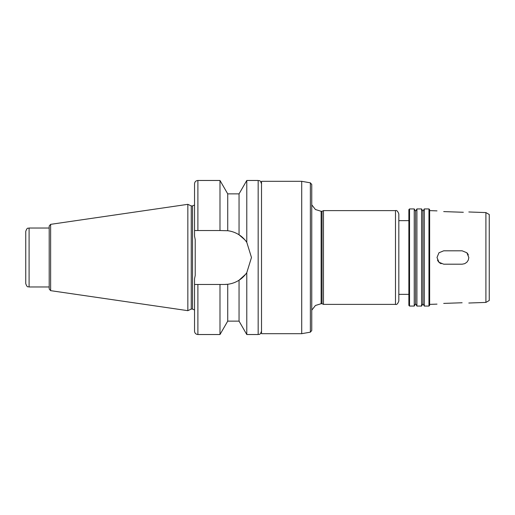 <?xml version="1.0" encoding="UTF-8"?>
<svg xmlns="http://www.w3.org/2000/svg" width="515" height="515" viewBox="0 0 515 515"><rect width="100%" height="100%" fill="white"/><g stroke="black" fill="none" stroke-linecap="round" stroke-linejoin="round"><path stroke-width="0.77" d="M462.122 212.244C470.762 212.006 470.762 212.006 462.122 212.244L443.705 211.594C435.066 210.757 435.066 210.757 443.705 211.594C435.066 210.757 435.066 210.757 443.705 211.594L463.333 212.27M443.705 303.406C435.066 304.243 435.066 304.243 443.705 303.406C435.066 304.243 435.066 304.243 443.705 303.406L462.122 302.756C470.762 302.994 470.762 302.994 462.122 302.756C470.762 302.994 470.762 302.994 462.122 302.756L443.705 303.406M437.518 260.075A6.695 6.695 0 0 0 441.162 263.699M462.122 250.805L466.86 252.762L468.824 257.5L468.315 260.056L466.867 262.225L464.71 263.68L462.155 264.195L443.705 264.195L438.967 262.238L437.003 257.5L438.967 252.762L443.705 250.805L462.122 250.805L443.705 250.805M468.315 254.944A6.695 6.695 0 0 0 466.867 252.775M443.705 264.195L462.122 264.195M245.642 274.244L239.05 280.205C241.831 278.518 244.406 276.021 246.782 272.693L246.782 334.525L258.17 334.525C259.148 333.887 259.914 335.767 261.517 331.177M227.727 193.872L219.989 180.475L219.989 230.54L227.727 230.733L227.727 193.872L239.05 193.872L239.05 234.795L244.902 239.861M239.05 193.872L246.782 180.475L246.782 242.308L251.475 257.5L246.782 272.693A26.96 26.96 0 0 1 239.05 280.205C235.58 282.407 231.802 283.765 227.727 284.267L224.514 284.46A26.96 26.96 0 0 0 227.727 284.267L227.727 321.128L219.989 334.525L219.989 284.46L194.541 284.46L194.541 278.827L195.211 275.396L195.211 239.604L194.541 236.173L194.541 230.54L219.989 230.54M239.05 234.795A26.96 26.96 0 0 1 246.782 242.308C244.406 238.979 241.831 236.482 239.05 234.795C235.58 232.593 231.802 231.235 227.727 230.733M197.889 230.54L197.889 180.475C195.855 180.675 194.734 181.789 194.541 183.823L194.541 230.54M224.514 284.46L219.989 284.46M194.541 284.46L194.541 331.177C194.734 333.211 195.855 334.325 197.889 334.525L219.989 334.525M239.05 280.205L239.05 321.128L246.782 334.525M261.517 257.5L261.517 333.688L301.706 333.688L301.706 181.312L261.517 181.312L261.517 257.5M310.371 332.162L310.371 182.838L311.755 184.486L311.755 330.514L310.371 332.162L301.706 333.688M311.755 310.159L315.444 305.479L321.128 303.715L321.128 211.285L322.036 211.285L322.036 303.715L323.478 304.384L395.481 304.384C396.698 304.912 397.812 303.792 398.829 301.037L398.829 294.342L408.871 294.342M322.036 211.285L323.478 210.616L323.478 304.384M408.871 220.658L398.829 220.658L398.829 213.963L398.829 301.037M409.541 208.942L408.871 209.611L408.871 305.389L409.541 306.058L414.234 306.058L414.234 208.942L409.541 208.942L409.541 306.058M414.234 208.942L415.573 211.259L415.573 303.741L414.234 306.058M416.912 257.5L416.912 306.058L421.598 306.058L421.598 208.942L416.912 208.942L416.912 257.5M421.598 208.942L422.937 211.259L422.937 303.741L421.598 306.058M424.283 257.5L424.283 306.058L428.969 306.058L428.969 208.942L424.283 208.942L424.283 257.5M428.969 208.942L429.639 209.611L429.639 305.389L428.969 306.058M485.903 302.421L489.25 300.49L489.25 214.51L485.903 212.579L485.903 302.421L468.824 303.02M29.098 286.971L29.098 228.029C28.093 228.705 27.404 226.729 25.75 231.377L25.75 283.623C27.404 288.271 28.093 286.295 29.098 286.971L49.195 286.971M29.098 228.029L49.195 228.029L49.195 288.999L50.625 290.653L187.84 310.667L187.84 204.333L50.625 224.347L50.625 290.653M50.625 224.347L49.195 226.001L49.195 257.5M187.84 204.333L191.252 205.923L191.252 309.077L187.84 310.667M195.211 239.604L195.211 275.396M246.782 180.475L258.17 180.475L258.17 334.525M197.889 284.46L197.889 334.525M323.478 210.616L395.481 210.616L395.481 304.384M191.252 205.923L192.533 205.923L192.533 309.077L194.541 309.978M197.889 180.475L219.989 180.475M227.727 321.128L239.05 321.128M258.17 180.475C259.148 181.113 259.914 179.233 261.517 183.823M310.371 182.838L301.706 181.312M321.128 211.285L315.444 209.521L311.755 204.841M321.128 303.715L322.036 303.715M395.481 210.616C396.698 210.088 397.812 211.208 398.829 213.963M415.573 303.741L416.912 306.058M415.573 211.259L416.912 208.942M422.937 303.741L424.283 306.058M422.937 211.259L424.283 208.942M485.903 212.579L468.824 211.98M437.003 210.873L429.639 210.616M437.003 304.127L429.639 304.384M191.252 309.077L192.533 309.077M192.533 205.923L194.541 205.022"/></g></svg>
